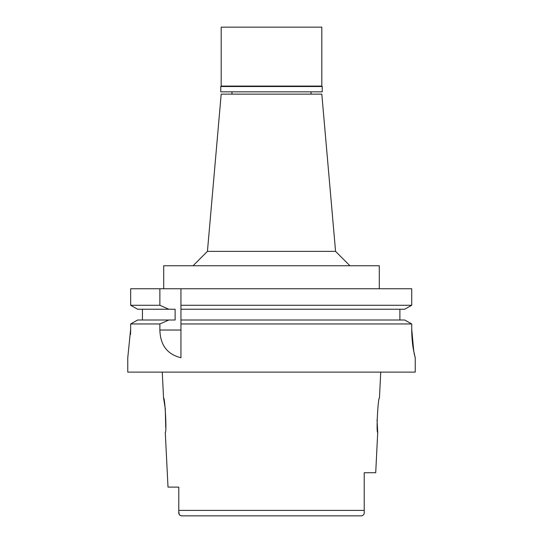 <?xml version="1.0" encoding="UTF-8"?>
<svg xmlns="http://www.w3.org/2000/svg" width="543" height="543" viewBox="0 0 543 543"><rect width="100%" height="100%" fill="white"/><g stroke="black" fill="none" stroke-linecap="round" stroke-linejoin="round"><path stroke-width="0.81" d="M179.943 515.388L181.369 515.85L361.631 515.85C363.647 515.314 364.509 513.916 364.21 511.669L364.21 472.729L364.21 511.669L364.21 472.729L375.708 472.729L377.718 432.486L377.052 420.024M192.819 515.85L181.369 515.85C179.353 515.314 178.491 513.916 178.79 511.669L179.265 514.554M178.79 488.042L178.79 492.616M178.79 511.431L178.79 487.105L168.011 487.105L178.79 487.105L178.79 496.587M350.181 515.85L361.631 515.85C363.647 515.314 364.502 513.922 364.21 511.669L364.21 472.729M168.011 487.105L165.282 432.486C166.871 433.47 165.004 397.021 163.552 397.985L165.276 408.621L165.73 427.416M380.738 372.118L379.448 397.985C378.043 396.804 376.102 433.416 377.718 432.486M335.567 251.375L321.809 94.129L221.191 94.129L207.433 251.375L335.567 251.375L349.936 265.751M379.299 288.747L379.299 265.751L163.701 265.751L163.701 288.747M413.814 351.952L411.716 328.997L411.716 323.954L404.698 320.01L180.948 320.01L180.948 305.281L411.716 305.281L411.716 288.747L130.666 288.747L130.666 305.281L159.873 305.281L168.825 309.232L175.131 309.232L175.131 320.01L137.65 320.01L130.666 323.954L130.666 328.997L127.768 357.742L127.768 372.118L415.232 372.118L415.232 357.742L414.085 353.35M145.015 323.954L159.873 323.954L159.873 330.035C160.185 341.269 164.244 353.636 180.948 357.742L180.948 357.681M180.948 357.742L180.948 320.01M180.948 305.281L180.948 288.747M411.716 288.747L411.716 305.281L404.698 309.232L180.948 309.232M399.899 309.232L399.899 320.01M142.429 320.01L142.429 309.232M168.825 309.232L137.65 309.232L130.666 305.281M159.873 288.747L159.873 305.281M130.666 323.954L159.873 323.954L168.825 320.01M130.564 334.386L130.666 328.997M411.716 323.954L180.948 323.954M411.716 328.997C411.757 336.327 412.293 343.081 413.338 349.258L415.205 357.742M322.237 86.513L220.763 86.513L221.191 86.079L321.809 86.079L322.237 86.513L322.237 91.828L220.763 91.828L220.763 86.513M321.809 86.079L321.809 27.15L221.191 27.15L221.191 86.079M178.79 510.386L364.21 510.386M159.873 330.035L180.948 330.035M163.552 397.985L162.262 372.118M311.03 91.828L311.03 94.129M231.97 91.828L231.97 94.129M207.433 251.375L193.064 265.751"/></g></svg>
